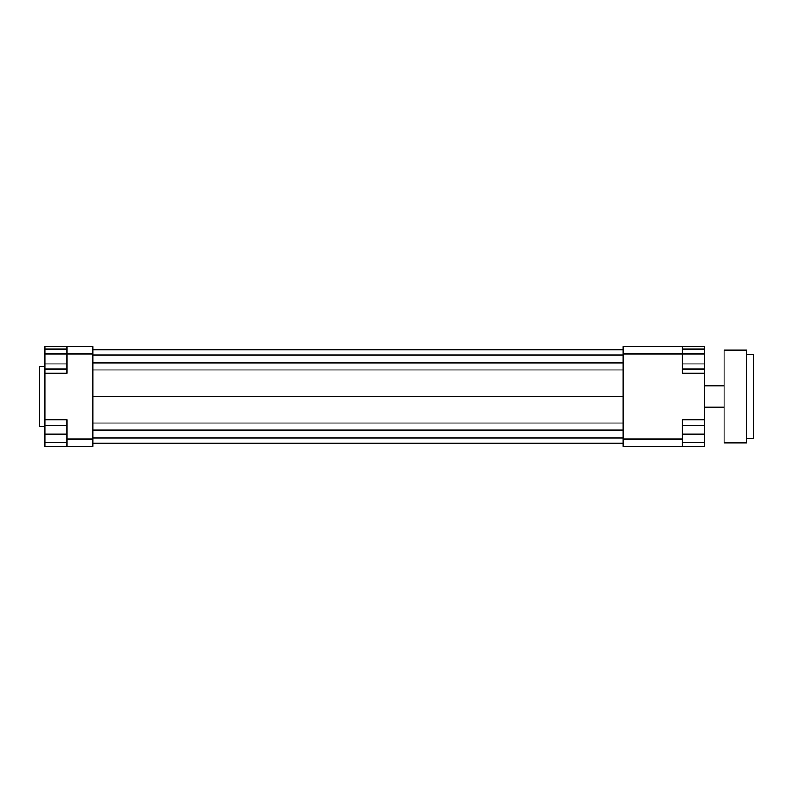 <?xml version="1.0" encoding="UTF-8"?>
<svg xmlns="http://www.w3.org/2000/svg" width="793" height="793" viewBox="0 0 793 793"><rect width="100%" height="100%" fill="white"/><g stroke="black" fill="none" stroke-linecap="round" stroke-linejoin="round"><path stroke-width="1.19" d="M682.248 439.035L682.248 419.755L704.174 419.755L704.174 446.34L682.248 446.34L682.248 439.035L623.1 439.035L623.1 446.34L682.248 446.34M704.174 419.755L704.174 373.245L682.248 373.245L682.248 346.66L623.1 346.66L623.1 439.035M623.1 353.965L704.174 353.965L704.174 363.937L682.248 363.937M704.174 373.245L704.174 368.933L682.248 368.933M682.248 346.66L704.174 346.66L704.174 348.979L682.248 348.979M66.899 346.66L66.899 353.965L92.811 353.965L92.811 346.66L44.963 346.66L44.963 348.979L66.899 348.979M92.811 439.035L66.899 439.035L66.899 446.34L92.811 446.34L92.811 353.965M66.899 446.34L44.963 446.34L44.963 442.682L66.899 442.682M44.963 373.245L66.899 373.245L66.899 353.965L44.963 353.965L44.963 419.755L66.899 419.755L66.899 439.035M44.963 419.755L44.963 425.405L66.899 425.405M44.963 442.682L44.963 425.405M44.963 434.049L66.899 434.049M44.963 363.937L66.899 363.937M44.963 368.933L66.899 368.933M44.963 353.965L44.963 348.979M704.174 442.682L682.248 442.682M704.174 425.405L682.248 425.405M704.174 434.049L682.248 434.049M704.174 363.937L704.174 368.933M704.174 348.979L704.174 353.965M44.963 366.594L39.65 366.594L39.65 426.406L44.963 426.406M92.811 349.654L623.1 349.654M92.811 354.967L623.1 354.967M92.811 362.807L623.1 362.807M92.811 369.984L623.1 369.984M92.811 396.5L623.1 396.5M92.811 423.016L623.1 423.016M92.811 430.193L623.1 430.193M92.811 438.033L623.1 438.033M92.811 443.346L623.1 443.346M746.709 354.64L753.35 354.64L753.35 438.36L746.709 438.36M746.709 396.5L746.709 349.981L724.108 349.981L724.108 443.019L746.709 443.019L746.709 396.5M704.174 407.136L724.108 407.136M704.174 385.864L724.108 385.864"/></g></svg>
